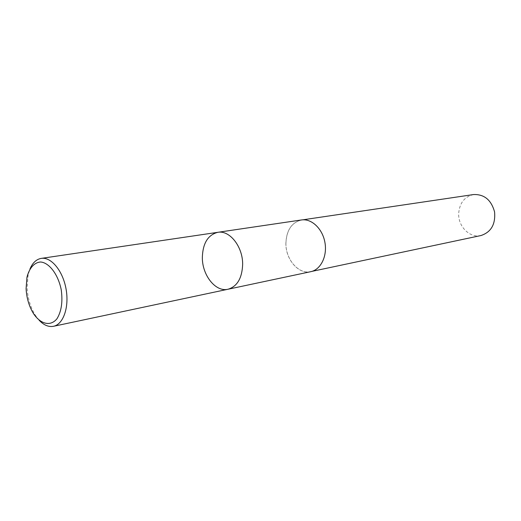 <?xml version="1.0" encoding="UTF-8"?>
<svg xmlns="http://www.w3.org/2000/svg" width="521" height="521" viewBox="0 0 521 521"><rect width="100%" height="100%" fill="white"/><g stroke="black" fill="none" stroke-linecap="round" stroke-linejoin="round"><path stroke-width="0.39" stroke-dasharray="2.6 1.95" d="M39.108 320.207L35.278 315.179C30.407 307.227 27.685 298.064 27.125 287.696L28.075 275.153L29.918 269.103M228.029 289.24C215.655 292.34 202.174 275.283 202.337 257.511C202.799 243.261 207.951 234.867 217.791 232.32M310.776 271.675C298.566 274.704 285.469 259.347 285.879 243.112C286.543 230.106 291.74 222.389 301.477 219.96M480.974 235.538C469.701 238.286 457.926 226.342 458.688 213.336C459.62 202.923 464.589 196.658 473.609 194.548M285.925 243.118C286.583 230.145 291.767 222.441 301.483 220.018C311.506 218.403 322.479 228.719 324.883 242.447C327.416 256.143 320.715 269.644 310.757 271.617C298.572 274.639 285.508 259.315 285.925 243.118M33.494 313.596L35.278 315.179M26.962 277.257L28.075 275.153M310.757 271.617L312.027 271.35M301.483 220.018L302.76 219.829"/><path stroke-width="0.78" d="M26.096 288.641L26.962 277.257C29.28 268.055 34.334 262.35 40.684 262.004C49.352 262.766 58.228 274.6 61.25 289.845C62.865 301.867 61.426 311.519 56.939 318.793C50.53 326.693 40.586 324.27 33.494 313.596C29.078 306.381 26.61 298.058 26.096 288.641M29.918 269.103C32.576 262.825 36.359 259.256 41.263 258.383C51.175 256.723 62.846 270.803 66.05 288.986C69.378 307.143 63.347 324.407 53.474 326.302C48.577 327.195 43.784 325.163 39.108 320.207M217.791 232.32C229.67 229.963 242.916 246.733 242.649 264.479C242.07 278.234 237.192 286.485 228.029 289.24C237.192 286.485 242.07 278.234 242.649 264.479C242.916 246.733 229.67 229.963 217.791 232.32C207.951 234.867 202.799 243.261 202.337 257.511C202.174 275.283 215.655 292.34 228.029 289.24L310.776 271.675C320.754 269.689 327.462 256.163 324.922 242.434C322.519 228.686 311.519 218.345 301.477 219.96L41.263 258.383M302.76 219.829L473.609 194.548C484.289 194.177 491.277 199.973 494.572 211.93C495.647 224.29 491.114 232.158 480.974 235.538L312.027 271.35M53.474 326.302L228.029 289.24"/></g></svg>
